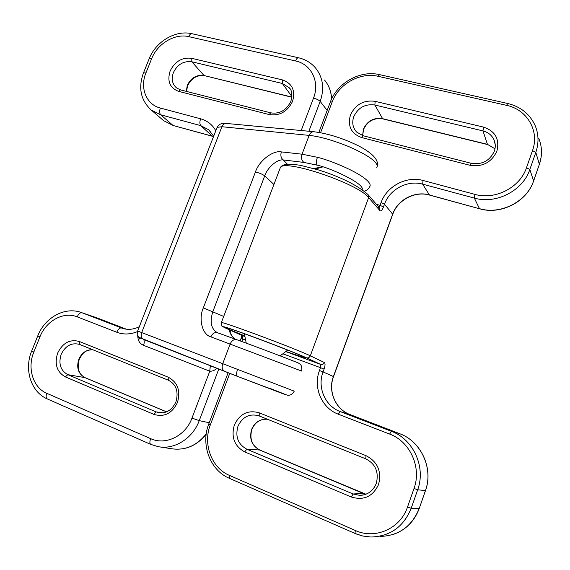 <?xml version="1.0" encoding="UTF-8"?>
<svg xmlns="http://www.w3.org/2000/svg" width="570" height="570" viewBox="0 0 570 570"><rect width="100%" height="100%" fill="white"/><g stroke="black" fill="none" stroke-linecap="round" stroke-linejoin="round"><path stroke-width="0.85" d="M301.644 371.063L210.85 336.849C212.446 333.464 214.634 332.082 217.412 332.702L236.742 339.677M224.801 371.433L143.868 339.599C141.417 338.259 140.69 335.93 141.688 332.595L221.915 126.725L217.12 127.374L137.648 331.02L294.241 391.148C291.983 395.502 288.384 395.544 287.173 395.145L237.569 376.414L282.007 393.371C293.044 397.447 279.214 391.961 268.748 387.899M376.692 167.644C377.604 166.461 377.347 164.944 375.908 163.091C372.723 158.716 363.674 153.209 348.747 146.583C332.403 140.085 319.2 136.351 309.154 135.389L221.915 126.725C222.849 124.581 224.259 123.483 226.147 123.426L226.611 123.469M210.85 336.849C202.222 334.697 198.324 318.922 203.326 307.878L255.424 172.033C258.901 161.025 272.845 150.038 281.359 151.898L302.029 154.192L317.419 157.306C329.816 160.12 361.515 172.881 368.819 182.307C370.286 184.267 370.557 185.756 369.631 186.775L369.631 186.782C368.591 188.869 366.838 190.359 364.38 191.242M229.653 329.93L229.603 330.336M314.049 131.741L226.147 123.426C219.906 123.184 219.058 124.638 217.12 127.374L216.849 128.065M281.359 151.898C280.326 155.439 280.96 158.118 283.276 159.935C277.348 158.945 267.358 167.63 264.737 175.859L212.874 311.569C209.625 321.865 211.071 328.89 217.234 332.631L217.384 332.688M234.626 338.915C231.84 336.621 230.009 333.55 229.133 329.695M216.735 368.263C214.797 370.379 212.482 371.355 209.788 371.198L143.526 345.32C144.481 342.613 144.481 340.653 143.526 339.464M286.211 351.612L305.477 357.967L303.468 356.699C292.203 351.22 227.209 326.888 225.984 327.672L229.119 329.46L244.452 335.801M322.891 166.882L315.538 169.026M301.202 130.523L313.521 98.083C320.062 81.802 311.248 64.118 295.573 60.962L188.763 36.644C174.855 33.181 157.377 43.691 151.641 58.724L145.948 72.903C139.621 87.844 146.262 104.595 160.334 108.036C159.315 111.072 159.436 113.323 160.704 114.798L151.242 110.053L163.626 120.662L173.28 125.542L212.247 136.145L200.804 125.642L160.704 114.798L172.974 125.379L163.626 120.662L162.272 119.501M96.85 317.818L126.348 329.196L96.729 317.775M270.771 112.853L269.133 114.549L178.652 91.364C169.867 87.994 167.024 81.232 170.102 71.072C174.94 61.375 182.158 57.121 191.762 58.318L191.848 61.781L204.032 75.539L291.883 97.078M186.297 91.293L187.302 85.286C191.028 77.805 196.6 74.556 204.032 75.539L291.868 97.228M85.158 377.711L84.909 377.618C78.275 373.863 76.245 367.757 78.817 359.285C81.816 352.745 86.441 349.553 92.675 349.702M166.554 411.868L84.909 377.618L67.787 374.654L156.123 411.903L160.312 412.915M191.762 58.318L282.449 79.914C292.196 83.362 295.573 90.502 292.581 101.339C287.48 111.684 279.663 116.088 269.133 114.549M153.85 414.376L65.372 376.905C56.836 372.025 54.264 364.08 57.648 353.087C62.743 342.819 70.003 338.965 79.415 341.516L168.157 377.155C177.676 382.256 180.775 390.707 177.462 402.505C172.076 413.485 164.203 417.44 153.85 414.376L156.123 411.903L163.162 412.808M290.365 89.447L289.211 87.744L282.349 83.484L191.848 61.781C183.661 60.748 177.505 64.367 173.373 72.639C171.157 79.023 172.24 84.139 176.622 87.98L180.362 89.782L178.652 91.364M237.519 369.474C236.272 373.193 236.286 375.502 237.547 376.407L224.829 371.448C222.3 370.037 221.588 367.479 222.685 363.767L230.173 343.988C231.791 340.518 233.999 339.086 236.799 339.699L236.892 339.734M317.419 157.306C316.208 160.947 316.094 163.561 317.062 165.15L303.917 162.422C301.601 160.562 300.974 157.819 302.029 154.192L309.154 135.389C310.158 133.01 311.633 131.777 313.578 131.698C327.814 133.473 342.762 138.175 358.416 145.799C372.609 153.159 378.886 159.956 377.24 166.176M213.522 136.601L212.261 136.152L213.543 136.543M143.526 345.32C141.011 344.28 139.244 342.406 138.218 339.699L137.584 335.003M140.398 338.174L138.218 339.699M362.171 189.618C365.057 183.739 329.838 167.687 317.062 165.15M79.715 344.472L79.437 344.373C71.507 342.413 65.422 345.741 61.175 354.348C58.297 363.731 60.506 370.5 67.787 374.654L65.372 376.905M168.314 380.19L79.722 344.48L79.415 341.516M282.449 79.914L282.349 83.484L291.918 96.572M203.326 307.878L223.704 316.428M230.166 332.296L230.857 330.472M273.921 184.495L264.737 175.859C262.278 174.114 259.172 172.838 255.424 172.033M303.917 162.422L283.276 159.935L287.373 164.181M160.334 108.036L200.604 118.795C207.288 120.662 212.361 124.645 215.809 130.73M137.456 331.612C130.331 334.533 123.441 334.74 116.786 332.246L77.199 316.849C63.626 311.22 46.063 320.81 39.9 336.927L33.808 352.103C27.068 368.042 33.024 387.657 46.761 393.3L150.63 438.636C165.628 445.676 185.599 435.915 191.976 418.102L209.788 371.198L210.33 365.741M77.199 316.849C78.589 313.842 80.178 312.474 81.966 312.752L96.829 317.811L81.966 312.752L123.113 328.548M218.78 369.068L199.236 420.639L209.233 422.748M327.173 110.38L320.176 101.424L308.876 131.25M145.948 72.903L143.49 72.853C138.068 87.794 140.648 100.192 151.242 110.053L149.646 108.663M191.976 418.102L199.236 420.639C192.767 438.458 174.477 449.922 158.196 446.666L150.786 444.401L47.296 398.929C45.942 398.038 45.764 396.157 46.761 393.3M159.757 446.909L171.727 448.761C185.271 450.656 196.771 445.697 206.233 433.891M295.573 60.962C296.464 58.788 297.433 57.72 298.466 57.762C305.349 59.344 311.056 62.764 315.581 68.022C323.04 77.47 324.572 88.606 320.176 101.424C318.865 100.064 316.649 98.952 313.521 98.083M331.526 99.18C331.305 91.77 328.968 85.379 324.508 80.021M116.786 332.246C118.175 329.168 119.721 327.75 121.424 327.978L122.187 328.256C127.602 330.087 133.316 329.581 139.322 326.738M210.266 131.257L208.713 129.782L200.804 125.642C199.635 124.175 199.564 121.887 200.604 118.795M160.085 412.894L159.208 412.787C166.575 413.514 172.168 409.844 175.98 401.786C178.731 391.462 176.173 384.258 168.292 380.183L168.157 377.155M180.683 89.939L270.729 112.846C279.613 114.192 286.339 110.359 290.885 101.339C292.46 94.627 291.897 90.096 289.211 87.744L290.194 89.141M188.763 36.644C189.646 34.592 190.694 33.609 191.905 33.701L298.58 57.791M151.641 58.724L149.176 58.724C155.802 41.667 175.353 29.768 191.905 33.701L192.033 33.73M143.426 73.031L149.098 58.91M39.9 336.927L37.77 335.887M33.808 352.103L31.699 350.992M150.63 438.636C149.589 441.665 149.639 443.581 150.786 444.401M209.746 371.177L210.309 365.733M538.707 138.225C542.17 146.633 542.391 155.346 539.37 164.367L535.821 152.382L529.836 169.475L533.584 180.911L539.37 164.367L533.606 181.018M229.76 373.378L210.337 424.842C202.72 443.887 211.456 467.92 229.382 475.359L355.331 530.478C375.167 539.754 400.453 528.639 407.514 507.029L414.02 488.476C421.914 467.307 409.88 441.344 389.624 434.076L338.302 414.205C321.623 408.106 312.923 387.322 319.478 370.536L320.525 367.678L324.095 369.075L323.055 371.925L333.407 376.535L392.702 214.049C397.589 199.792 414.839 190.672 429.317 194.933L479.605 208.784C500.716 215.082 526.751 201.965 533.563 181.125L533.591 180.918C526.83 201.773 500.588 214.99 479.463 208.656L474.347 198.096L422.648 184.146L429.488 195.061C415.117 190.786 397.682 199.92 392.78 214.213M392.046 534.838C405.135 530.613 414.205 521.828 419.242 508.49L425.434 490.606L417.682 489.765L411.191 508.29L419.185 508.497C411.789 526.559 398.701 535.878 379.919 536.441M399.684 433.684C421.016 441.315 433.706 468.469 425.491 490.585L425.434 490.606C433.67 468.447 420.938 441.273 399.67 433.684L349.98 414.54L340.19 411.569L391.391 431.305L399.67 433.684L349.987 414.547C335.416 409.253 327.729 391.155 333.407 376.535L333.528 376.599C327.836 391.319 335.58 409.331 349.987 414.547L349.973 414.54M259.186 415.915L258.659 415.715C249.297 413.4 242.393 416.934 237.946 426.324C235.082 436.698 238.039 444.329 246.824 449.21L259.706 450.029C251.762 445.64 249.061 438.779 251.612 429.438C254.804 422.213 260.077 418.815 267.423 419.235C260.333 418.786 255.132 422.185 251.847 429.445C249.339 438.971 252.004 445.84 259.827 450.058L365.961 494.233M362.94 495.088L359.72 495.366C367.565 495.074 373.094 491.076 376.314 483.381C379.043 472.081 375.509 463.895 365.719 458.814L259.208 415.922L259.264 412.837L366.047 455.679C377.632 461.728 381.807 471.326 378.573 484.479C372.83 496.627 363.731 500.795 351.277 496.976L353.151 493.998L359.72 495.366L364.422 494.746M351.277 496.976L244.722 451.903C234.427 446.16 230.964 437.204 234.334 425.042C239.749 413.756 248.057 409.688 259.264 412.837M495.245 144.851L494.119 140.092C491.995 135.361 488.283 132.297 482.975 130.908L374.853 105.015C365.171 103.704 358.145 107.573 353.778 116.629C351.776 122.564 352.73 127.709 356.628 132.055L363.14 135.753L361.686 137.577C351.163 133.665 347.422 126.127 350.457 114.976C355.573 104.367 363.81 99.821 375.167 101.339L483.559 127.11C495.33 131.143 499.783 139.144 496.912 151.121C491.49 162.507 482.491 167.224 469.915 165.272L471.219 163.298M487.607 144.559L382.734 118.866L374.853 105.015L375.167 101.339M362.598 135.596L363.446 129.041C367.372 120.876 373.713 117.413 382.463 118.646L487.45 144.352L494.995 148.777M494.988 148.82L487.464 144.388L482.975 130.908L483.559 127.11M244.722 451.903L246.824 449.21L353.151 493.998L363.062 493.342L365.947 494.24M259.892 450.101L363.197 493.385M376.35 204.274L380.076 205.335L381.081 202.592C386.716 186.24 406.46 175.703 423.068 180.483L422.648 184.146C407.571 179.778 389.609 189.34 384.493 204.203L392.751 214.292L333.536 376.592M286.097 351.719L320.646 364.401L306.396 357.775C299.008 354.298 271.619 343.553 249.51 335.481C226.155 327.045 218.46 324.715 226.418 328.47L244.523 336.457M381.081 202.592L384.493 204.203L383.489 206.939C382.192 210.138 381.045 211.413 380.04 210.765L368.633 197.583L310.315 355.815L324.408 362.534C323.61 364.209 322.356 364.828 320.646 364.401L320.525 367.678L283.34 353.977M245.164 339.905L242.727 339.007L241.78 341.516M423.068 180.483L474.91 194.377C495.038 200.298 520.025 187.601 526.488 167.73L532.494 150.623C539.811 131.043 527.065 109.483 506.58 105.35L378.174 76.323C360.133 71.891 338.53 84.111 332.175 101.966L320.575 132.696M469.915 165.272L361.686 137.577M324.095 369.075C325.242 365.591 325.349 363.411 324.408 362.534M506.58 105.35L507.728 103.498C520.709 106.675 529.858 114.057 535.173 125.635C538.714 134.221 538.928 143.141 535.821 152.382L532.494 150.623M526.488 167.73L529.836 169.475C522.889 190.857 495.978 204.495 474.347 198.096L474.91 194.377M407.514 507.029L411.191 508.29C403.574 526.865 390.144 536.434 370.899 537.018L362.819 536.028L354.96 533.456L355.331 530.478M389.624 434.076L391.391 431.305C413.165 439.078 426.168 466.987 417.682 489.765L414.02 488.476M319.478 370.536L323.055 371.925C317.105 387.187 325.05 406.054 340.19 411.569L338.302 414.205M221.281 322.791L280.397 167.473C281.338 165.934 283.212 164.887 286.019 164.338C288.356 163.939 293.18 164.267 300.49 165.321L319.079 170.102C341.344 177.227 357.668 185.392 368.042 194.612L368.633 197.583C358.665 183.825 284.644 158.766 280.397 167.473L279.813 169.019M226.083 328.32L226.276 328.413C222.428 326.539 220.889 325.598 221.666 325.605L221.367 322.549C222.713 321.473 297.369 349.36 310.315 355.815C309.474 357.561 308.171 358.216 306.396 357.775M378.174 76.323L379.513 74.627L507.763 103.505M332.175 101.966L330.344 101.994C337.191 82.914 360.097 69.932 379.513 74.627L379.563 74.642M318.865 132.39L330.294 102.108M383.489 206.939L380.076 205.335L378.9 207.245M380.04 210.765L379.47 207.9L378.316 207.231M229.425 478.316L229.382 475.359M208.755 424.016L210.337 424.842M240.134 340.91L241.067 338.438L242.727 339.007L242.749 335.808L226.418 328.47M258.659 415.715L365.719 458.814L366.047 455.679M280.155 355.872L287.665 350.101M244.352 333.707L246.254 343.154M322.798 166.853L313.742 168.499M327.344 84.018C329.987 88.535 331.412 93.523 331.619 98.98M172.268 448.854C185.613 450.492 196.914 445.633 206.183 434.276M187.551 85.806L186.54 91.357M79.251 359.371C76.786 368.177 78.724 374.276 85.065 377.661L166.583 411.853M92.753 349.731C84.175 350.023 82.372 353.906 79.258 359.349M204.381 75.767C197.163 74.755 191.563 78.076 187.587 85.721M79.437 344.373L168.292 380.183M173.28 125.542L212.539 136.301M210.002 130.979L208.713 129.782L213.665 136.237M96.28 317.611L95.91 317.476M217.241 332.638L236.799 339.699C257.483 347.137 300.54 363.56 298.552 363.161C301.209 364.244 302.243 366.859 301.658 371.02M229.503 329.866C229.974 333.044 231.719 336.072 234.74 338.958M81.047 312.41C64.495 306.439 44.645 317.861 37.755 335.922L31.678 351.042C24.018 369.218 30.702 391.896 47.296 398.929M237.547 376.407L139.251 337.426C138.097 337.511 137.562 335.381 137.648 331.02M541.422 149.675L541.151 157.121L539.377 164.474M363.567 129.326C367.614 121.118 373.991 117.627 382.691 118.859M363.525 129.433L362.684 135.624M495.159 143.975L494.119 140.092C495.572 143.597 495.651 147.274 494.361 151.136C489.723 160.89 481.999 164.944 471.191 163.291L363.14 135.753M429.488 195.061L479.605 208.784M419.249 508.461L425.484 490.606M378.509 207.352L379.47 207.9L368.298 194.904M228.114 372.737L208.741 424.044C200.604 444.408 209.917 470.179 229.297 478.28L356.051 533.919L362.777 536.028L370.899 537.018M241.067 338.438L241.744 335.367"/></g></svg>
